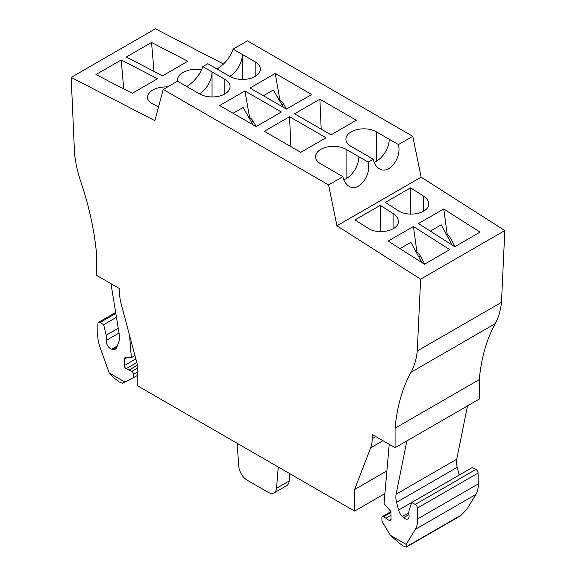 <?xml version="1.0" encoding="UTF-8"?>
<svg xmlns="http://www.w3.org/2000/svg" width="576" height="576" viewBox="0 0 576 576"><rect width="100%" height="100%" fill="white"/><g stroke="black" fill="none" stroke-linecap="round" stroke-linejoin="round"><path stroke-width="0.86" d="M233.114 49.118L247.428 40.853L412.776 136.318L398.462 144.583L376.416 131.854A17.863 10.31 0 0 0 356.947 129.614A17.863 10.31 0 0 0 345.924 139.147A17.863 10.31 0 0 0 351.151 146.441L373.198 159.17L368.15 162.086L346.097 149.357A17.863 10.31 0 0 0 326.635 147.118A17.863 10.31 0 0 0 315.605 156.643A17.863 10.31 0 0 0 320.839 163.937L342.886 176.666L328.572 184.932L163.224 89.467L177.538 81.202L199.584 93.931A17.863 10.31 0 0 0 219.053 96.17A17.863 10.31 0 0 0 230.076 86.645A17.863 10.31 0 0 0 224.849 79.351L202.802 66.622L207.85 63.706L229.903 76.435A17.863 10.31 0 0 0 249.365 78.667A17.863 10.31 0 0 0 260.395 69.142A17.863 10.31 0 0 0 255.161 61.848L233.114 49.118C230.299 57.218 224.957 63.857 217.094 69.041M275.242 73.44L249.984 88.027L286.445 109.08L311.702 94.493L275.242 73.44L279.922 100.066A7.142 4.126 -120 0 1 283.493 103.831L286.502 109.044M244.93 90.943L219.672 105.53L256.126 126.576L281.39 111.996L244.93 90.943L249.61 117.562A7.142 4.126 -120 0 1 253.181 121.334L256.19 126.547M319.874 99.209L294.61 113.796L331.07 134.842L356.328 120.262L319.874 99.209L321.192 129.139M289.555 116.712L264.298 131.292L300.758 152.345L326.016 137.758L289.555 116.712L290.88 146.642M151.531 42.473L187.834 61.236L162.576 75.823L126.274 57.06L151.531 42.473L154.037 71.41M121.219 59.976L157.522 78.739L132.264 93.319L95.954 74.556L121.219 59.976L123.718 88.906M443.736 208.98L480.046 232.135L454.781 246.722L418.478 223.567L443.736 208.98L447.264 234.72A7.142 4.126 -120 0 1 450.756 238.651L455.018 246.586M430.315 231.113L441.23 224.813L452.088 245.002M446.587 234.77L446.99 234.54M413.424 226.483L449.726 249.638L424.469 264.226L388.166 241.063L413.424 226.483L416.952 252.216A7.142 4.126 -120 0 1 420.444 256.154L424.706 264.089M400.003 248.616L410.918 242.316L421.776 262.505M416.275 252.274L416.671 252.043M263.383 95.767L273.384 89.993L283.378 107.309M279.238 100.138L279.648 99.907M233.071 113.263L243.072 107.496L253.066 124.812M248.926 117.641L249.336 117.403M237.096 443.254L238.853 466.538A11.909 6.876 -120 0 0 247.241 480.226L268.135 492.293A11.909 6.876 -120 0 0 274.09 492.876L286.718 485.59A11.909 6.876 -120 0 0 289.152 480.996L289.757 473.659M274.09 492.876A11.909 6.876 -120 0 0 276.523 488.29L278.28 467.028M110.966 283.68L119.254 334.368A17.863 10.31 -120 0 1 118.8 341.95L116.777 347.364A8.338 4.81 -120 0 1 115.387 349.106A8.338 4.81 -120 0 1 112.997 349.402L111.737 349.135A5.954 3.434 -120 0 1 106.366 340.344A11.909 6.876 -120 0 0 106.171 335.218L103.68 324.662L100.109 322.488A2.974 1.721 -120 0 0 98.568 322.308A2.974 1.721 -120 0 0 97.949 323.611L97.711 334.195A29.772 17.186 -120 0 0 100.08 347.422L109.224 372.982L114.098 377.964L119.03 381.917L122.35 383.278L133.409 377.734L133.488 374.306A2.383 1.375 -120 0 0 131.803 371.333L126.23 368.654L136.814 362.542M109.224 372.982L125.006 382.09M415.296 529.409L475.92 494.41L466.776 509.407L460.548 515.786L406.246 547.135L406.152 544.414L415.296 529.409A29.772 17.186 -120 0 0 417.665 518.918L417.42 508.054A2.974 1.721 -120 0 0 415.26 504.439L411.696 502.488L409.205 510.17A11.909 6.876 -120 0 0 409.01 515.074A5.954 3.434 -120 0 1 407.873 518.904A5.954 3.434 -120 0 1 403.632 517.658L402.379 516.478L408.816 512.762M389.225 444.326L384.034 503.561L389.988 510.422A2.383 1.375 -120 0 1 390.917 512.654L391.075 519.581A2.383 1.375 -120 0 1 390.578 520.726A2.383 1.375 -120 0 1 389.138 520.445L383.573 516.694A2.383 1.375 -120 0 0 382.378 516.578A2.383 1.375 -120 0 0 381.888 517.716L381.967 521.244L390.37 535.298L406.152 544.414M163.224 89.467L154.865 120.665L71.179 77.414L74.52 153.086A95.263 55.001 -120 0 0 80.791 181.634A238.162 137.506 -120 0 1 96.725 255.953L96.725 275.458L119.606 288.662L119.606 292.874A35.726 20.628 -120 0 0 121.133 303.732L137.21 364.039L137.21 385.589L354.586 511.085L354.586 489.535L370.67 447.797A35.726 20.628 -120 0 0 372.19 438.703L372.19 434.491L395.071 447.703L406.865 440.899L396.122 494.215A17.863 10.31 -120 0 0 396.576 502.322L398.592 510.07A8.338 4.81 -120 0 0 402.379 516.478M396.122 494.215L456.746 459.216L467.489 405.9L479.275 399.089L479.275 379.591A238.162 137.506 -120 0 1 495.209 323.669A95.263 55.001 -120 0 0 501.48 302.357L504.821 230.551L421.135 177.17L412.776 136.318M456.746 459.216A17.863 10.31 -120 0 0 457.2 467.323L459.216 475.049M475.92 494.41A29.772 17.186 -120 0 0 478.289 483.919L478.051 473.054A2.974 1.721 -120 0 0 475.891 469.44L472.32 467.489L411.696 502.488M406.865 440.899L467.489 405.9M390.37 535.298L399.47 543.276L403.142 545.962L406.246 547.135M386.05 518.126L390.982 515.282M126.23 368.654A2.383 1.375 -120 0 1 124.301 365.566L124.452 358.812A2.383 1.375 -120 0 1 124.949 357.768A2.383 1.375 -120 0 1 125.388 357.66L131.342 357.667L129.564 335.369M131.342 357.667L134.957 355.579M129.319 369.9L137.21 365.35M133.409 377.734L137.21 375.538M103.68 324.662L116.46 317.282M395.071 447.703L395.071 428.206L479.275 379.591M328.572 184.932L336.931 225.785L420.617 279.166L417.276 350.971A95.263 55.001 -120 0 1 411.005 372.283A238.162 137.506 -120 0 0 395.071 428.206M223.538 64.03L155.383 28.8L71.179 77.414M398.462 144.583C401.854 158.443 388.721 174.974 379.296 168.725C376.214 166.86 374.184 163.67 373.198 159.17M368.15 162.086C371.534 175.946 358.409 192.478 348.984 186.228C345.902 184.356 343.872 181.174 342.886 176.666M336.931 225.785L421.135 177.17M410.602 187.841L423.396 196.006C426.809 198.252 428.551 200.858 428.63 203.839C429.329 213.142 408.449 217.771 398.138 210.593L385.337 202.428L410.602 187.841L410.602 214.15M380.29 205.344L393.084 213.509C396.497 215.748 398.239 218.362 398.318 221.342C399.017 230.645 378.137 235.267 367.826 228.096L355.025 219.931L380.29 205.344L380.29 231.646M420.617 279.166L504.821 230.551M417.276 350.971L501.48 302.357M354.586 489.535L386.892 470.88M354.586 511.085L384.905 493.582M178.027 81.49L177.682 79.582C177.286 73.058 190.62 67.558 201.701 69.682M158.551 106.906L152.604 103.831C149.191 102.01 147.449 99.763 147.37 97.085C148.874 90.439 155.7 87.012 167.854 86.796M186.782 86.544C194.645 81.36 199.987 74.714 202.802 66.622M212.047 96.955L212.047 71.964A17.863 10.31 120 0 1 199.418 93.838M374.112 162.266A17.863 10.31 120 0 0 389.21 139.241M343.793 179.77A17.863 10.31 120 0 0 358.898 156.744M242.359 79.452L242.359 54.461A17.863 10.31 120 0 1 229.73 76.334M276.523 488.29L289.152 480.996M396.576 502.322L457.2 467.323M398.592 510.07L411.689 502.517M403.632 517.658L408.938 514.591M415.26 504.439L475.891 469.44M417.42 508.054L478.051 473.054M417.665 518.918L478.289 483.919M406.404 546.725L461.902 514.685M383.573 516.694L390.91 512.46M389.138 520.445L391.068 519.329M124.452 358.812L126.446 357.66M124.301 365.566L135.842 358.898M131.803 371.333L137.21 368.215M133.488 374.306L137.21 372.154M100.109 322.488L115.826 313.416M106.171 335.218L118.253 328.241M106.366 340.344L119.038 333.029M111.737 349.135L117.317 345.91M112.997 349.402L116.849 347.177M411.005 372.283L495.209 323.669M372.19 438.703L375.833 436.601M370.67 447.797L382.954 440.705M224.849 93.931L224.849 79.351M376.416 161.215L376.416 131.854M346.097 178.718L346.097 149.357M251.59 122.256L253.181 121.334M249.062 117.878L249.61 117.562M281.902 104.753L283.493 103.831M279.382 100.375L279.922 100.066M418.853 257.069L420.444 256.154M416.412 252.533L416.952 252.216M449.165 239.573L450.756 238.651M446.724 235.03L447.264 234.72M255.161 76.435L255.161 61.848M393.084 228.859L393.084 213.509M423.396 211.356L423.396 196.006M390.744 511.747L382.378 516.578M115.668 312.437L98.568 322.308"/></g></svg>
